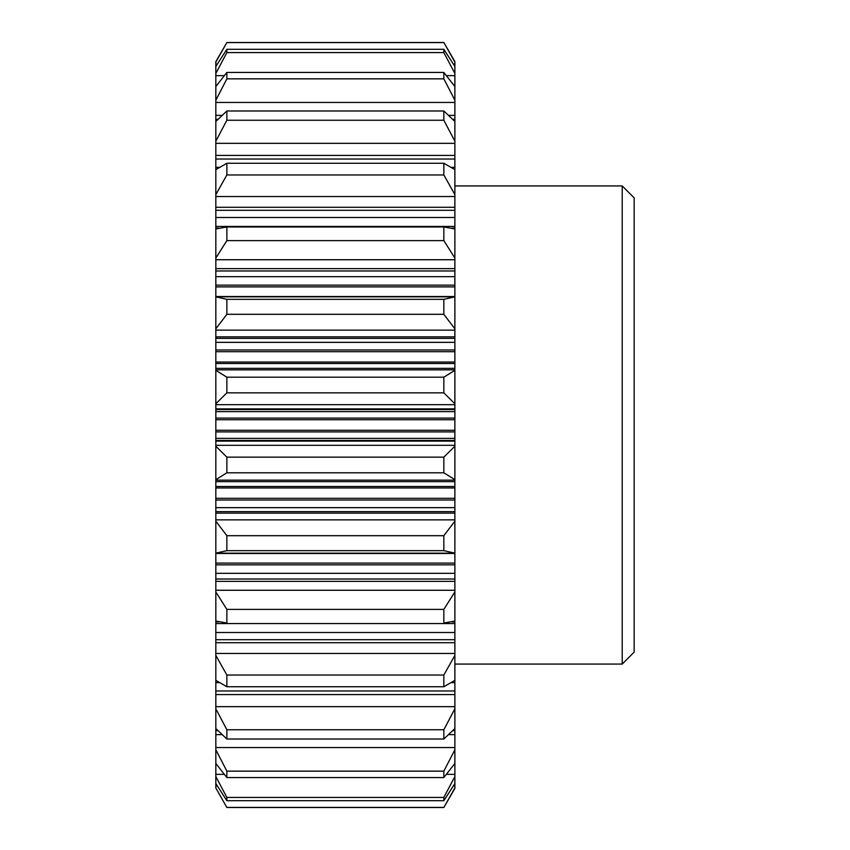 <?xml version="1.0" encoding="UTF-8"?>
<svg xmlns="http://www.w3.org/2000/svg" width="850" height="850" viewBox="0 0 850 850"><rect width="100%" height="100%" fill="white"/><g stroke="black" fill="none" stroke-linecap="round" stroke-linejoin="round"><path stroke-width="1.27" d="M215.826 62.018L226.865 42.585L215.826 61.625L215.826 680.372L226.865 686.736L226.865 675.038L215.826 655.403M215.826 787.982L226.865 807.5L215.826 787.982L215.826 783.551L226.865 800.7L226.865 797.428L215.826 776.56L215.826 783.551M217.834 730.639L215.826 730.639L215.826 776.56M215.826 730.639L215.826 728.535L226.865 739.011L226.865 729.757L215.826 708.783L215.826 728.535M454.877 194.597L454.877 169.628L443.838 163.264L443.838 174.962L454.877 194.597L454.877 228.958L443.838 226.971L443.838 240.603L454.877 258.06L454.877 296.852L443.838 299.338L443.838 314.309L454.877 328.812L454.877 370.345L443.838 377.198L443.838 392.849L454.877 403.771L454.877 521.188L443.838 535.691L443.838 550.662L454.877 553.148L454.877 591.94L443.838 609.397L443.838 623.029L454.877 621.042L454.877 655.403L443.838 675.038L443.838 686.736L454.877 680.372L454.877 690.976L215.826 690.976L215.826 708.783M215.826 690.976L215.826 680.372M215.826 368.358L454.877 368.358L215.826 368.348M215.826 403.771L226.865 392.849L226.865 377.198L215.826 370.345M215.826 328.812L226.865 314.309L226.865 299.338L215.826 296.852M215.826 258.06L226.865 240.603L226.865 226.971L215.826 228.958M215.826 194.597L226.865 174.962L226.865 163.264L215.826 169.628M215.826 141.217L226.865 120.243L226.865 110.989L215.826 121.465M215.826 100.226L226.865 78.848L226.865 72.441L215.826 86.562M215.826 73.44L226.865 52.572L226.865 49.3L215.826 66.449M215.826 763.438L226.865 777.559L226.865 771.152L215.826 749.774M215.826 621.042L226.865 623.029L226.865 609.397L215.826 591.94M215.826 553.148L226.865 550.662L226.865 535.691L215.826 521.188M454.877 370.345L454.877 403.771M454.877 296.852L454.877 328.812M454.877 228.958L454.877 258.06M443.859 226.971L226.865 226.971L443.859 226.971M454.877 141.217L454.877 121.465L443.838 110.989L443.838 120.243L454.877 141.217L454.877 159.024L215.826 159.024M454.888 61.625L443.838 42.5L454.877 62.018L454.877 66.449L443.838 49.3L443.838 52.572L454.877 73.44L454.877 86.562L443.838 72.441L443.838 78.848L454.877 100.226L454.877 119.361L452.869 119.361M454.877 86.562L454.877 100.226M454.877 66.449L454.877 73.44M454.877 690.976L454.877 708.783L443.838 729.757L443.838 739.011L454.877 728.535L454.877 749.774L443.838 771.152L443.838 777.559L454.877 763.438L454.877 776.56L443.838 797.428L443.838 800.7L454.877 783.551L454.877 787.982L443.838 807.5L226.865 807.5M454.877 776.56L454.877 783.551M454.877 749.774L454.877 763.438M454.877 708.783L454.877 728.535M454.877 655.403L454.877 680.372M454.877 591.94L454.877 621.042M454.877 521.188L454.877 553.148M454.877 481.642L215.826 481.642L454.877 481.652M454.877 121.465L454.877 119.361M454.877 169.628L454.877 159.024M215.826 479.655L226.865 472.802L226.865 457.151L215.826 446.229M454.877 446.229L443.838 457.151L443.838 472.802L454.877 479.655M454.877 185.938L622.221 185.938L622.221 664.062L454.877 664.062M622.221 185.938L634.174 197.891L634.174 652.109L622.221 664.062M443.838 392.849L226.865 392.849M443.838 377.198L226.865 377.198M443.838 314.309L226.865 314.309M443.838 299.338L226.865 299.338M443.838 240.603L226.865 240.603M443.838 174.962L226.865 174.962M443.838 163.264L226.865 163.264M443.838 120.243L226.865 120.243M443.838 110.989L226.865 110.989M443.838 78.848L226.865 78.848M443.838 72.441L226.865 72.441M443.838 52.572L226.865 52.572M443.838 49.3L226.865 49.3M443.838 42.585L226.865 42.585M443.838 807.415L226.865 807.415M443.838 800.7L226.865 800.7M443.838 797.428L226.865 797.428M443.838 777.559L226.865 777.559M443.838 771.152L226.865 771.152M443.838 739.011L226.865 739.011M443.838 729.757L226.865 729.757M443.838 686.736L226.865 686.736M443.838 675.038L226.865 675.038M443.838 609.397L226.865 609.397M443.838 550.662L226.865 550.662M443.838 535.691L226.865 535.691M443.838 472.802L226.865 472.802M443.838 457.151L226.865 457.151M454.877 440.459L215.826 440.459M454.877 438.366L215.826 438.366M454.877 431.917L215.826 431.917M454.877 430.281L215.826 430.281M454.877 419.719L215.826 419.719M454.877 418.083L215.826 418.083M454.877 411.634L215.826 411.634M454.877 409.541L215.826 409.541M454.877 363.513L215.826 363.513M454.877 362.026L215.826 362.026M454.877 351.698L215.826 351.698M454.877 349.977L215.826 349.977M454.877 342.348L215.826 342.348M454.877 338.364L215.826 338.364M454.877 296.533L215.826 296.533M454.877 286.886L215.826 286.886M454.877 276.675L215.826 276.675M454.877 285.154L215.826 285.154M454.877 270.969L215.826 270.969M454.877 228.108L452.094 228.108M218.609 228.108L215.826 228.108M454.877 226.44L215.826 226.44M454.877 210.301L215.826 210.301M454.877 217.483L215.826 217.483M454.877 167.365L451.541 167.365M219.162 167.365L215.826 167.365M217.834 119.361L215.826 119.361M454.877 730.639L452.869 730.639M454.877 682.635L451.541 682.635M219.162 682.635L215.826 682.635M454.877 639.699L215.826 639.699M454.877 632.517L215.826 632.517M454.877 621.892L452.094 621.892M218.609 621.892L215.826 621.892M454.877 623.56L215.826 623.56M454.877 579.031L215.826 579.031M454.877 573.325L215.826 573.325M454.877 564.846L215.826 564.846M454.877 563.114L215.826 563.114M454.877 553.467L215.826 553.467M454.877 511.636L215.826 511.636M454.877 507.652L215.826 507.652M454.877 500.023L215.826 500.023M454.877 498.302L215.826 498.302M454.877 487.974L215.826 487.974M454.877 486.487L215.826 486.487M454.877 445.304L215.826 445.304M454.877 404.696L215.826 404.696M454.877 369.856L215.826 369.856M454.877 330.14L215.826 330.14M454.877 296.82L215.826 296.82M454.877 259.728L215.826 259.728M454.877 196.541L215.826 196.541M454.877 143.331L215.826 143.331M454.877 75.639L446.484 75.639M224.219 75.639L215.826 75.639M454.877 64.111L453.411 64.111M217.292 64.111L215.826 64.111M454.877 785.889L453.411 785.889M217.292 785.889L215.826 785.889M454.877 774.361L446.484 774.361M224.219 774.361L215.826 774.361M454.877 747.554L215.826 747.554M454.877 706.669L215.826 706.669M454.877 653.459L215.826 653.459M454.877 590.272L215.826 590.272M454.877 553.18L215.826 553.18M454.877 519.86L215.826 519.86M454.877 480.144L215.826 480.144M454.877 441.108L215.826 441.108M454.877 408.892L215.826 408.892M454.877 336.844L215.826 336.844M454.877 268.642L215.826 268.642M454.877 207.283L215.826 207.283M454.877 155.433L215.826 155.433M454.877 115.366L448.8 115.366M221.903 115.366L215.826 115.366M454.877 102.446L215.826 102.446M454.877 734.634L448.8 734.634M221.903 734.634L215.826 734.634M454.877 694.567L215.826 694.567M454.877 642.717L215.826 642.717M454.877 581.357L215.826 581.357M454.877 513.156L215.826 513.156M454.888 788.375L443.838 807.5M443.838 42.5L226.865 42.5"/></g></svg>
